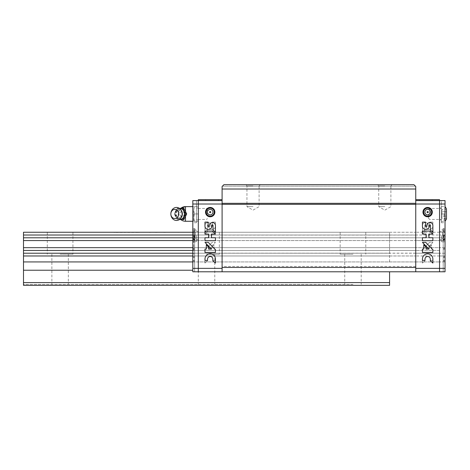 <?xml version="1.0" encoding="UTF-8"?>
<svg xmlns="http://www.w3.org/2000/svg" width="470" height="470" viewBox="0 0 470 470"><rect width="100%" height="100%" fill="white"/><g stroke="black" fill="none" stroke-linecap="round" stroke-linejoin="round"><path stroke-width="0.35" stroke-dasharray="2.35 1.76" d="M389.577 271.789L389.577 285.337L23.5 285.337L389.577 285.337L389.577 284.421L389.577 285.337L23.5 285.337L23.5 250.475M23.5 261.931L389.577 261.931L389.577 250.439L389.577 261.931L192.812 261.931L192.812 271.789L192.812 255.974L192.812 261.931L198.299 261.931L198.299 271.789L222.099 271.789L222.099 186.496L223.926 184.663L222.416 186.173L223.926 184.663L222.416 186.173L223.926 184.663L413.917 184.663L223.926 184.663L413.917 184.663L415.427 186.173L222.416 186.173L415.427 186.173L413.917 184.663L223.926 184.663L413.917 184.663L415.427 186.173L222.416 186.173L415.427 186.173L413.917 184.663L415.75 186.496L415.75 189.022L222.099 189.022M23.5 247.672L23.5 240.558L389.577 240.558L192.812 240.558L192.812 247.672L389.577 247.672L23.5 247.672L23.5 250.439L389.577 250.439L23.5 250.439L389.577 250.439L389.577 235.024L389.577 250.439L192.812 250.439L192.812 247.672L192.812 255.974L192.812 250.439L198.299 250.439L198.299 247.672L198.299 261.931L198.299 250.439L222.099 250.439L222.099 271.789L222.099 232.256L222.099 250.439L415.75 250.439L415.75 232.256L415.75 253.207L415.75 250.439L198.299 250.439L198.299 253.207L222.099 253.207L222.099 255.974L222.099 253.207L415.75 253.207L415.75 255.974L415.75 253.207L198.299 253.207L198.299 240.558L198.299 247.672L415.75 247.672L198.299 247.672L198.299 237.791L198.299 240.558L415.75 240.558L198.299 240.558L198.299 232.256L198.299 237.791L415.75 237.791L198.299 237.791L198.299 235.024L222.099 235.024L222.099 232.256L222.099 235.024L415.75 235.024L415.75 237.791L415.75 232.256L222.099 232.256L415.75 232.256L415.75 235.024L439.544 235.024L439.544 232.256L439.544 250.439L439.544 235.024L415.75 235.024M23.5 235.024L23.5 237.791L389.577 237.791L192.812 237.791L192.812 235.024L389.577 235.024L389.577 232.256L389.577 235.024L23.5 235.024L23.5 232.256L389.577 232.256L192.812 232.256L192.812 235.024L192.812 232.256L222.099 232.256L198.299 232.256L198.299 235.024L222.099 235.024M23.5 284.421L23.5 285.337L23.5 284.421L68.344 284.421L23.5 284.421M23.5 237.791L389.577 237.791L23.5 237.791L23.5 240.558M60.107 254.217L72.921 254.217L60.107 254.217M352.97 284.421L60.107 284.421L352.97 284.421M352.97 254.217L340.157 254.217L352.97 254.217M206.536 254.217L219.349 254.217L206.536 254.217M23.5 253.207L389.577 253.207L192.812 253.207L198.299 253.207L198.299 255.974L222.099 255.974L222.099 271.789L222.099 255.974L415.75 255.974L415.75 261.931L415.75 255.974L198.299 255.974L198.299 253.207L192.812 253.207M23.5 255.974L389.577 255.974L192.812 255.974L198.299 255.974L198.299 261.931L415.75 261.931L415.75 271.789L415.75 261.931L198.299 261.931L198.299 271.789L222.099 271.789L222.099 204.015L222.099 271.789L415.75 271.789L415.75 189.022M23.5 270.232L192.812 270.232M389.577 282.588L23.5 282.588M206.536 232.256L219.349 232.256L206.536 232.256M352.97 232.256L340.157 232.256L352.97 232.256M60.107 232.256L72.921 232.256L60.107 232.256M120.185 232.256L113.922 232.439L125.59 232.439L120.185 232.256M119.139 232.256L130.131 232.439L119.139 232.256M132.74 232.256L128.04 232.439L138.48 232.439L132.74 232.256M143.18 232.256L138.48 232.439L143.18 232.256M157.385 232.256L145.794 232.256L157.385 232.439M149.519 232.256L156.304 232.256L149.519 232.439M178.271 232.256L172.002 232.256L178.271 232.439M172.002 232.256L163.795 232.439L172.002 232.256M384.818 184.663L377.492 184.663L384.818 184.663M253.03 184.663L260.351 184.663L253.03 184.663M415.75 267.436L415.75 271.789L222.099 271.789L415.75 271.789L415.75 204.015L415.75 267.436M415.75 253.16L222.099 253.16M415.75 235.071L222.099 235.071M415.75 266.443L222.099 266.443M384.818 185.903L378.732 185.903L384.818 185.903M384.818 206.63L378.732 206.63L384.818 206.63M253.03 185.903L246.944 185.903L253.03 185.903M253.03 206.63L246.944 206.63L253.03 206.63M445.037 268.364L439.544 268.364L439.544 271.789L439.544 200.59L445.037 200.59L441.377 200.59L441.377 219.901L441.377 200.59L445.037 200.59L445.037 271.789L439.544 271.789L445.037 271.789L445.037 228.52L445.037 271.789L443.204 271.789L445.037 271.789L443.204 271.789L443.204 260.386L443.204 271.789L445.037 271.789L445.037 250.439L445.037 271.789L439.544 271.789L439.544 250.439L439.544 271.789L415.75 271.789L415.75 261.931L415.75 271.789L439.544 271.789L415.75 271.789M439.544 237.791L415.75 237.791L415.75 240.558L415.75 237.791L222.099 237.791L439.544 237.791L439.544 235.024L439.544 240.558L415.75 240.558L415.75 247.672L415.75 240.558L439.544 240.558L439.544 237.791L415.75 237.791L445.037 237.791L445.037 250.439L445.037 232.256L445.037 237.791L439.544 237.791M439.544 250.439L415.75 250.439L415.75 253.207L415.75 247.672L415.75 250.439L222.099 250.439L439.544 250.439L439.544 253.207L415.75 253.207L415.75 255.974L415.75 253.207L439.544 253.207L439.544 247.672L415.75 247.672L439.544 247.672L439.544 240.558L439.544 250.439L415.75 250.439L439.544 250.439M415.75 268.364L439.544 268.364L439.544 199.674L415.75 199.674L415.75 204.015L415.75 199.674M415.75 261.931L415.75 255.974L415.75 261.931L439.544 261.931L415.75 261.931M432.312 212.123A4.665 4.665 0 0 0 425.315 208.081A4.665 4.665 0 0 0 425.315 216.165A4.665 4.665 0 0 0 432.312 212.123A4.665 4.665 0 0 0 425.315 208.081A4.665 4.665 0 0 0 425.315 216.165A4.665 4.665 0 0 0 432.312 212.123A4.665 4.665 0 0 0 425.315 208.081A4.665 4.665 0 0 0 425.315 216.165A4.665 4.665 0 0 0 432.312 212.123M445.037 204.015L415.75 204.015M429.216 237.732L432.87 237.732L432.87 240.722L422.424 240.722L422.424 237.732L426.407 237.732L426.407 234.078L422.424 234.078L425.562 231.087L432.87 231.087L432.87 234.078L429.216 234.078L429.216 237.732L432.87 237.732L428.887 237.732L428.887 234.078L432.87 234.078L429.733 231.087L422.424 231.087L422.424 234.078L426.079 234.078L426.079 237.732L422.424 237.732L422.424 240.722L432.87 240.722L432.87 237.732L432.87 240.722L422.424 240.722L422.424 237.732L426.407 237.732L426.407 234.078L422.424 234.078L425.562 231.087L432.87 231.087L432.87 234.078L429.216 234.078L429.216 237.732M432.87 259.064L432.87 260.392L430.303 260.392L430.303 259.064L430.309 260.727L432.87 263.053L432.87 259.064A5.223 5.223 0 0 0 427.647 253.841A5.223 5.223 0 0 0 422.424 259.064A5.223 5.223 0 0 1 427.647 253.841A5.223 5.223 0 0 1 432.87 259.064L432.87 260.392L430.303 260.392L430.303 259.064A2.661 2.661 0 0 0 427.647 256.508A2.661 2.661 0 0 0 424.992 259.064L424.986 260.727L422.424 263.053L422.424 259.064L422.424 260.392L424.992 260.392L424.992 259.064A2.661 2.661 0 0 1 427.647 256.508A2.661 2.661 0 0 1 430.303 259.064A2.661 2.661 0 0 0 427.647 256.508A2.661 2.661 0 0 0 424.986 259.064L424.986 260.727L422.424 263.053L422.424 259.064A5.223 5.223 0 0 1 427.647 253.841A5.223 5.223 0 0 1 432.87 259.064M432.87 249.077L432.87 252.419L422.424 252.419L422.424 249.764L429.545 242.385L432.87 242.385L426.407 249.077L429.216 249.077L429.216 247.161L431.542 244.758L431.542 249.077L432.87 249.077L432.87 252.419L432.87 249.764L425.75 242.385L422.424 242.385L428.887 249.077L426.079 249.077L426.079 247.161L423.752 244.758L423.752 249.077L422.424 249.077L422.424 252.419L432.87 252.419L422.424 252.419L422.424 249.764L429.545 242.385L432.87 242.385L426.407 249.077L429.216 249.077L429.216 247.161L431.542 244.758L431.542 249.077L432.87 249.077M429.733 222.104L432.87 222.104L432.87 226.088A3.437 3.437 0 0 1 429.433 229.53A3.437 3.437 0 0 1 425.996 226.088L425.996 225.424A0.588 0.588 0 0 0 425.409 224.842A0.588 0.588 0 0 0 424.827 225.424L424.827 230.124L422.424 232.415L422.424 225.424A2.99 2.99 0 0 1 425.409 222.545A2.99 2.99 0 0 1 428.399 225.424L428.399 226.088A0.664 0.664 0 0 0 429.063 226.757A0.664 0.664 0 0 0 429.733 226.088L429.733 222.104L432.87 222.104L432.87 226.088A3.437 3.437 0 0 1 429.433 229.53A3.437 3.437 0 0 1 425.996 226.088L425.996 225.424A0.588 0.588 0 0 0 425.409 224.842A0.588 0.588 0 0 0 424.827 225.424L424.827 230.124L422.424 232.415L422.424 225.424A2.99 2.99 0 0 1 425.409 222.545A2.99 2.99 0 0 1 428.399 225.424L428.399 226.088A0.664 0.664 0 0 0 429.063 226.757A0.664 0.664 0 0 0 429.733 226.088L429.733 222.104M439.544 200.59L415.75 200.59M425.814 199.674L432.224 199.674L425.814 199.674M428.246 212.123A0.599 0.599 0 0 0 427.348 211.6A0.599 0.599 0 0 0 427.348 212.64A0.599 0.599 0 0 0 428.246 212.123A0.599 0.599 0 0 0 427.348 211.6A0.599 0.599 0 0 0 427.348 212.64A0.599 0.599 0 0 0 428.246 212.123A0.599 0.599 0 0 0 427.348 211.6A0.599 0.599 0 0 0 427.348 212.64A0.599 0.599 0 0 0 428.246 212.123M425.814 200.59L432.224 200.59L425.814 200.59M425.562 222.104L422.424 222.104L422.424 226.088A3.437 3.437 0 0 0 425.861 229.53A3.437 3.437 0 0 0 429.298 226.088L429.298 225.424A0.588 0.588 0 0 1 429.886 224.842A0.588 0.588 0 0 1 430.467 225.424L430.467 230.124L432.87 232.415L432.87 225.424A2.99 2.99 0 0 0 429.886 222.545A2.99 2.99 0 0 0 426.895 225.424L426.895 226.088A0.664 0.664 0 0 1 426.231 226.757A0.664 0.664 0 0 1 425.562 226.088L425.562 222.104M431.648 212.123A4.001 4.001 0 0 0 425.644 208.657A4.001 4.001 0 0 0 425.644 215.589A4.001 4.001 0 0 0 431.648 212.123M439.544 255.974L415.75 255.974L439.544 255.974L439.544 253.207L439.544 261.931L439.544 255.974L445.037 255.974L439.544 255.974M439.544 232.256L415.75 232.256L439.544 232.256L439.544 235.024L439.544 232.256L445.037 232.256L439.544 232.256M445.037 256.749L445.037 248.448L445.037 256.749L443.204 256.749L443.204 248.448L445.037 248.448L445.037 239.782L445.037 248.448L443.204 248.448L443.204 239.782L445.037 239.782L445.037 230.388L445.037 239.782L443.204 239.782L443.204 230.388L445.037 230.388L443.204 230.388L443.204 256.749L445.037 256.749M445.037 235.546L445.037 241.762L445.037 235.546M444.855 213.439L444.855 206.072L445.037 213.439M439.544 235.546L439.544 231.428L439.544 235.546M439.544 213.95L439.544 219.901L439.544 213.95M441.377 235.546L441.377 241.762L441.377 235.546M441.377 213.95L441.377 222.739L441.377 206.447L441.377 221.458L441.377 213.95L445.037 213.95L441.377 213.95M445.037 261.931L439.544 261.931L445.037 261.931M445.037 253.207L439.544 253.207L445.037 253.207M445.037 247.672L439.544 247.672L445.037 247.672M445.037 240.558L439.544 240.558L445.037 240.558M445.037 235.024L439.544 235.024L445.037 235.024M443.204 260.386L445.037 260.386L443.204 260.386L443.204 257.525L445.037 257.525L443.204 257.525L443.204 249.218L445.037 249.218L443.204 249.218L443.204 239.013L445.037 239.013L443.204 239.013L443.204 228.52L445.037 228.52L443.204 228.52L443.204 260.386M443.204 261.161L445.037 261.161L443.204 261.161L443.204 256.749L443.204 261.161M444.279 236.175L445.113 236.246L444.279 236.175A8.466 8.437 90 0 0 444.279 234.924A8.466 8.437 90 0 1 444.279 236.175L442.687 236.034L442.687 239.271L442.687 231.822L442.687 236.034L445.113 236.246A9.03 8.995 90 0 1 444.279 239.412A9.03 8.995 90 0 0 445.113 236.246L444.279 236.175A8.466 8.437 90 0 0 444.279 234.924L442.687 235.065L442.687 231.822L442.687 235.065L444.279 234.924A8.466 8.437 90 0 1 444.279 236.175L442.687 236.034L444.279 236.175M445.113 234.853L442.687 235.065L445.113 234.853A9.03 8.995 90 0 0 444.279 231.687L444.279 231.687A9.03 8.995 90 0 1 445.113 234.853A9.03 8.995 90 0 0 444.279 231.687L442.687 231.822L444.279 231.687A9.03 8.995 90 0 1 445.037 234.166M445.037 236.933A9.03 8.995 90 0 1 444.279 239.412L442.687 239.271L444.279 239.412A9.03 8.995 90 0 0 445.113 236.246M444.279 239.412L442.687 239.271L444.279 239.412M444.279 231.687L442.687 231.822L444.279 231.687M428.564 213.95L428.564 218.321L428.564 213.95M429.686 213.95L429.686 208.457L429.686 213.95M446.5 213.95L446.5 218.391L446.5 213.95M441.923 218.391L441.923 211.729L441.923 216.171L446.5 216.171L441.923 216.171L441.923 218.391L446.5 218.391M441.923 209.514L441.923 211.729L446.5 211.729L441.923 211.729L441.923 209.514L446.5 209.514M222.099 199.674L222.099 200.59L222.099 199.674L198.299 199.674L198.299 271.789L222.099 271.789M222.099 200.59L198.299 200.59L222.099 200.59L222.099 204.015L222.099 200.59L192.812 200.59L196.472 200.59L196.472 219.901L196.472 200.59L192.812 200.59L192.812 271.789L192.812 228.52L192.812 271.789L194.639 271.789L192.812 271.789L194.639 271.789L194.639 260.386L194.639 271.789L192.812 271.789L198.299 271.789L198.299 255.974L192.812 255.974M198.299 200.59L198.299 204.015L222.099 204.015M205.531 212.123A4.665 4.665 0 0 1 212.534 208.081A4.665 4.665 0 0 1 212.534 216.165A4.665 4.665 0 0 1 205.531 212.123A4.665 4.665 0 0 1 212.534 208.081A4.665 4.665 0 0 1 212.534 216.165A4.665 4.665 0 0 1 205.531 212.123A4.665 4.665 0 0 1 212.534 208.081A4.665 4.665 0 0 1 212.534 216.165A4.665 4.665 0 0 1 205.531 212.123M192.812 204.015L198.299 204.015L198.299 268.364L222.099 268.364M211.764 237.732L215.425 237.732L215.425 240.722L204.973 240.722L204.973 237.732L208.962 237.732L208.962 234.078L204.973 234.078L208.116 231.087L215.425 231.087L215.425 234.078L211.764 234.078L211.764 237.732L215.425 237.732L215.425 240.722L204.973 240.722L204.973 237.732L208.962 237.732L208.962 234.078L204.973 234.078L208.116 231.087L215.425 231.087L215.425 234.078L211.764 234.078L211.764 237.732M215.425 259.064L215.425 260.392L212.851 260.392L212.851 259.064L212.857 260.727L215.425 263.053L215.425 259.064L215.425 260.392L212.851 260.392L212.851 259.064A2.661 2.661 0 0 0 210.202 256.508A2.661 2.661 0 0 0 207.546 259.064L207.54 260.727L204.973 263.053L204.973 259.064A5.223 5.223 0 0 1 210.196 253.841A5.223 5.223 0 0 1 215.425 259.064A5.223 5.223 0 0 0 210.196 253.841A5.223 5.223 0 0 0 204.973 259.064A5.223 5.223 0 0 1 210.196 253.841A5.223 5.223 0 0 1 215.425 259.064M207.54 259.064A2.661 2.661 0 0 1 210.196 256.508A2.661 2.661 0 0 1 212.851 259.064A2.661 2.661 0 0 0 210.196 256.508A2.661 2.661 0 0 0 207.54 259.064L207.54 260.727L204.973 263.053L204.973 259.064L204.973 260.392L207.546 260.392L207.546 259.064M215.425 249.077L215.425 252.419L204.973 252.419L204.973 249.764L212.099 242.385L215.425 242.385L208.962 249.077L211.764 249.077L211.764 247.161L214.091 244.758L214.091 249.077L215.425 249.077L215.425 252.419L204.973 252.419L204.973 249.764L212.099 242.385L215.425 242.385L208.962 249.077L211.764 249.077L211.764 247.161L214.091 244.758L214.091 249.077L215.425 249.077M212.281 222.104L215.425 222.104L215.425 226.088A3.437 3.437 0 0 1 211.988 229.53A3.437 3.437 0 0 1 208.545 226.088L208.545 225.424A0.588 0.588 0 0 0 207.963 224.842A0.588 0.588 0 0 0 207.376 225.424L207.376 230.124L204.973 232.415L204.973 225.424A2.99 2.99 0 0 1 207.963 222.545A2.99 2.99 0 0 1 210.954 225.424L210.954 226.088A0.664 0.664 0 0 0 211.618 226.757A0.664 0.664 0 0 0 212.281 226.088L212.281 222.104L215.425 222.104L215.425 226.088A3.437 3.437 0 0 1 211.988 229.53A3.437 3.437 0 0 1 208.545 226.088L208.545 225.424A0.588 0.588 0 0 0 207.963 224.842A0.588 0.588 0 0 0 207.376 225.424L207.376 230.124L204.973 232.415L204.973 225.424A2.99 2.99 0 0 1 207.963 222.545A2.99 2.99 0 0 1 210.954 225.424L210.954 226.088A0.664 0.664 0 0 0 211.618 226.757A0.664 0.664 0 0 0 212.281 226.088L212.281 222.104M212.029 199.674L218.433 199.674L212.029 199.674M209.596 212.123A0.599 0.599 0 0 1 210.501 211.6A0.599 0.599 0 0 1 210.501 212.64A0.599 0.599 0 0 1 209.596 212.123A0.599 0.599 0 0 1 210.501 211.6A0.599 0.599 0 0 1 210.501 212.64A0.599 0.599 0 0 1 209.596 212.123A0.599 0.599 0 0 1 210.501 211.6A0.599 0.599 0 0 1 210.501 212.64A0.599 0.599 0 0 1 209.596 212.123M206.195 212.123A4.001 4.001 0 0 1 212.199 208.657A4.001 4.001 0 0 1 212.199 215.589A4.001 4.001 0 0 1 206.195 212.123M212.029 200.59L218.433 200.59L212.029 200.59M208.116 222.104L204.973 222.104L204.973 226.088A3.437 3.437 0 0 0 208.41 229.53A3.437 3.437 0 0 0 211.847 226.088L211.847 225.424A0.588 0.588 0 0 1 212.434 224.842A0.588 0.588 0 0 1 213.022 225.424L213.022 230.124L215.425 232.415L215.425 225.424A2.99 2.99 0 0 0 212.434 222.545A2.99 2.99 0 0 0 209.444 225.424L209.444 226.088A0.664 0.664 0 0 1 208.78 226.757A0.664 0.664 0 0 1 208.116 226.088L208.116 222.104M204.973 249.077L204.973 252.419L215.425 252.419L215.425 249.764L208.298 242.385L204.973 242.385L211.435 249.077L208.633 249.077L208.633 247.161L206.307 244.758L206.307 249.077L204.973 249.077M208.633 237.732L204.973 237.732L204.973 240.722L215.425 240.722L215.425 237.732L211.435 237.732L211.435 234.078L215.425 234.078L212.281 231.087L204.973 231.087L204.973 234.078L208.633 234.078L208.633 237.732M192.812 235.024L198.299 235.024L192.812 235.024L192.812 240.558L192.812 237.791L198.299 237.791L198.299 250.439L222.099 250.439L192.812 250.439M192.812 247.672L198.299 247.672L192.812 247.672L192.812 240.558L198.299 240.558L192.812 240.558M192.812 256.749L192.812 248.448L192.812 256.749L194.639 256.749L194.639 248.448L192.812 248.448L192.812 239.782L192.812 248.448L194.639 248.448L194.639 239.782L192.812 239.782L192.812 230.388L192.812 239.782L194.639 239.782L194.639 230.388L192.812 230.388L194.639 230.388L194.639 256.749L192.812 256.749M192.812 268.364L198.299 268.364L198.299 271.789L192.812 271.789L198.299 271.789L198.299 261.931L192.812 261.931M192.812 235.546L192.812 241.762L192.812 235.546M192.994 213.439L192.994 206.072L192.812 213.439M198.299 235.546L198.299 231.428L198.299 235.546M198.299 213.95L198.299 219.901L198.299 213.95M192.812 232.256L198.299 232.256L198.299 237.791L222.099 237.791L192.812 237.791M196.472 235.546L196.472 241.762L196.472 235.546M196.472 213.95L196.472 222.739L196.472 213.95L192.812 213.95L196.472 213.95M194.639 260.386L192.812 260.386L194.639 260.386L194.639 257.525L192.812 257.525L194.639 257.525L194.639 249.218L192.812 249.218L194.639 249.218L194.639 239.013L192.812 239.013L194.639 239.013L194.639 228.52L192.812 228.52L194.639 228.52L194.639 260.386M194.639 261.161L192.812 261.161L194.639 261.161L194.639 256.749L194.639 261.161M192.812 234.166A9.03 8.995 -90 0 1 193.57 231.687L193.57 231.687A9.03 8.995 -90 0 0 192.729 234.853L193.57 234.924A8.466 8.437 -90 0 0 193.57 236.175L192.729 236.246A9.03 8.995 -90 0 0 193.57 239.412A9.03 8.995 -90 0 1 192.812 236.933M192.729 236.246L195.156 236.034L192.729 236.246A9.03 8.995 -90 0 0 193.57 239.412L193.57 239.412A9.03 8.995 -90 0 1 192.729 236.246L193.57 236.175A8.466 8.437 -90 0 1 193.57 234.924L195.156 235.065L195.156 239.271L195.156 231.822L195.156 239.271L195.156 231.822L195.156 235.065L193.57 234.924A8.466 8.437 -90 0 0 193.57 236.175A8.466 8.437 -90 0 1 193.57 234.924L192.729 234.853A9.03 8.995 -90 0 1 193.57 231.687L195.156 231.822L193.57 231.687A9.03 8.995 -90 0 0 192.729 234.853L195.156 235.065L192.729 234.853M193.57 239.412L195.156 239.271L193.57 239.412M193.57 231.687L195.156 231.822L193.57 231.687M183.882 208.316L178.248 208.316L177.143 211.13A5.64 4.882 -90 0 0 177.143 216.77A5.64 4.882 -90 0 0 181.367 219.59A5.64 4.882 -90 0 0 185.597 216.77A5.64 4.882 -90 0 0 185.597 211.13A5.64 4.882 -90 0 0 181.367 208.316A5.64 4.882 -90 0 0 177.143 211.13L175.428 213.95L178.248 219.59L183.882 219.59M178.165 213.95L180.815 208.316A7.32 7.32 0 0 0 180.815 219.59M184.263 213.95A2.55 2.209 -90 0 0 180.956 211.747A2.55 2.209 -90 0 0 180.956 216.159A2.55 2.209 -90 0 0 184.263 213.95M198.222 213.95L198.222 206.63L198.222 221.27L198.222 213.95L194.38 213.95L193.722 217.61L194.38 221.27L193.722 221.27L198.222 221.27L194.38 221.27L193.722 217.61L194.38 213.95L193.722 210.29L194.38 213.95L198.222 213.95M206.53 213.95L206.53 208.457L206.53 213.95M207.37 213.95L207.37 209.303L207.37 213.95M194.38 206.63L193.722 210.29L194.38 206.63L198.222 206.63L194.38 206.63M193.722 221.27L193.722 217.61L193.722 221.27L192.812 221.27M193.722 210.29L193.722 217.61L193.722 210.29M192.812 206.63L193.722 206.63M179.329 219.59L178.248 219.59M177.208 219.59L174.388 213.95L175.428 213.95M174.388 213.95L177.208 208.316L178.248 208.316M177.208 208.316L179.329 208.316M170.845 213.95A6.521 5.646 -90 0 0 179.317 219.596A6.521 5.646 -90 0 0 179.317 208.304A6.521 5.646 -90 0 0 170.845 213.95M181.919 213.95A4.118 3.566 -90 0 0 178.347 209.832A4.118 3.566 -90 0 0 174.781 213.95A4.118 3.566 -90 0 0 178.347 218.068A4.118 3.566 -90 0 0 181.919 213.95M179.417 208.375A5.587 4.835 -90 0 0 174.869 213.95A5.587 4.835 -90 0 0 179.417 219.525M430.408 212.123A2.761 2.761 0 0 0 426.267 209.732A2.761 2.761 0 0 0 426.267 214.508A2.761 2.761 0 0 0 430.408 212.123M443.827 235.546L443.827 240.282L443.827 235.546M443.41 235.546L443.41 240.517L443.41 235.546M444.121 213.95L444.121 221.458L444.121 213.95M207.44 212.123A2.761 2.761 0 0 1 211.576 209.732A2.761 2.761 0 0 1 211.576 214.508A2.761 2.761 0 0 1 207.44 212.123M194.016 235.546L194.016 240.282L194.016 235.546M194.439 235.546L194.439 240.517L194.439 235.546M185.486 210.918L185.486 216.987M185.486 221.27L185.486 206.63M182.295 213.086A4.118 3.566 -90 0 0 178.806 209.832A4.118 3.566 -90 0 0 175.239 213.95A4.118 3.566 -90 0 0 178.806 218.068A4.118 3.566 -90 0 0 182.295 214.814M51.87 254.217L51.87 284.421M68.344 254.217L68.344 284.421M344.733 254.217L344.733 284.421M361.207 254.217L361.207 284.421M198.299 254.217L198.299 284.421M214.772 254.217L214.772 284.421M47.294 232.256L47.294 254.217M72.921 232.256L72.921 254.217M340.157 232.256L340.157 254.217M365.778 232.256L365.778 254.217M193.722 232.256L193.722 254.217M219.349 232.256L219.349 254.217M390.899 185.903L392.139 184.663L390.899 185.903L390.899 206.63L384.818 210.143L378.732 206.63L378.732 185.903L377.492 184.663L378.732 185.903L378.732 206.63L384.818 210.143L390.899 206.63L390.899 185.903M259.111 185.903L260.351 184.663L259.111 185.903L259.111 206.63L253.03 210.143L246.944 206.63L246.944 185.903L245.71 184.663L246.944 185.903L246.944 206.63L253.03 210.143L259.111 206.63L259.111 185.903M419.41 199.674L419.41 200.59M432.224 199.674L432.224 200.59M441.377 231.428L439.544 231.428L441.377 231.428M441.377 239.665L439.544 239.665L441.377 239.665M441.377 208.004L439.544 208.004M441.377 219.901L439.544 219.901M441.377 222.739L445.037 222.739M445.037 229.337L441.377 229.337L445.037 229.337M445.037 241.762L441.377 241.762L445.037 241.762M443.827 240.282A9.03 9.03 0 0 0 444.303 239.412A9.03 9.03 0 0 1 443.827 240.282L441.377 240.517L443.827 240.282M444.303 231.681A9.03 9.03 0 0 0 443.827 230.817L441.377 230.582L443.827 230.817A9.03 9.03 0 0 1 444.303 231.681M428.564 218.321L429.686 219.443L441.377 219.443M428.564 209.585L429.686 208.457L441.377 208.457M441.377 221.458L445.037 221.27M441.377 206.447L445.037 206.63M205.625 199.674L205.625 200.59M218.433 199.674L218.433 200.59M196.472 239.665L198.299 239.665L196.472 239.665M196.472 231.428L198.299 231.428L196.472 231.428M196.472 219.901L198.299 219.901M196.472 208.004L198.299 208.004M196.472 222.739L192.812 222.739M192.812 241.762L196.472 241.762L192.812 241.762M192.812 229.337L196.472 229.337L192.812 229.337M193.546 239.412A9.03 9.03 0 0 0 194.016 240.282L196.472 240.517L194.016 240.282A9.03 9.03 0 0 1 193.546 239.412M194.016 230.817A9.03 9.03 0 0 0 193.546 231.681A9.03 9.03 0 0 1 194.016 230.817L196.472 230.582L194.016 230.817M198.222 219.443L206.53 219.443L207.37 218.597M198.222 208.457L206.53 208.457L207.37 209.303M178.347 218.068L178.806 218.068C176.097 217.916 175.14 215.859 175.933 211.9C176.714 210.495 177.672 209.802 178.806 209.832L178.347 209.832"/><path stroke-width="0.7" d="M389.577 271.789L389.577 285.337L23.5 285.337L23.5 250.475M192.812 237.791L23.5 237.791L23.5 250.439L192.812 250.439M23.5 237.791L23.5 232.256L192.812 232.256M192.812 240.558L23.5 240.558M192.812 247.672L23.5 247.672M192.812 253.207L23.5 253.207M192.812 255.974L23.5 255.974M192.812 261.931L23.5 261.931M192.812 270.232L23.5 270.232M389.577 282.588L23.5 282.588M192.812 235.024L23.5 235.024M222.099 189.022L222.099 186.496L223.926 184.663L413.917 184.663L415.75 186.496L415.75 189.022L222.099 189.022L222.099 267.436L415.75 267.436L415.75 271.789L222.099 271.789L222.099 267.436M415.75 189.022L415.75 267.436M415.75 203.334L222.099 203.334M415.75 204.321L222.099 204.321M415.75 199.674L439.544 199.674L439.544 271.789L415.75 271.789M445.037 204.015L439.544 204.015L439.544 271.789L445.037 271.789L445.037 200.59L439.544 200.59L439.544 204.015L415.75 204.015M439.544 200.59L415.75 200.59M432.312 212.123A4.665 4.665 0 0 0 425.315 208.081A4.665 4.665 0 0 0 425.315 216.165A4.665 4.665 0 0 0 432.312 212.123M445.037 268.364L415.75 268.364M426.079 237.732L422.424 237.732L422.424 240.722L432.87 240.722L432.87 237.732L428.887 237.732L428.887 234.078L432.87 234.078L429.733 231.087L422.424 231.087L422.424 234.078L426.079 234.078L426.079 237.732M422.424 259.064L422.424 260.392L424.992 260.392L424.992 259.064A2.661 2.661 0 0 1 427.647 256.508A2.661 2.661 0 0 1 430.309 259.064L430.309 260.727L432.87 263.053L432.87 259.064A5.223 5.223 0 0 0 427.647 253.841A5.223 5.223 0 0 0 422.424 259.064M422.424 249.077L422.424 252.419L432.87 252.419L432.87 249.764L425.75 242.385L422.424 242.385L428.887 249.077L426.079 249.077L426.079 247.161L423.752 244.758L423.752 249.077L422.424 249.077M425.562 222.104L422.424 222.104L422.424 226.088A3.437 3.437 0 0 0 425.861 229.53A3.437 3.437 0 0 0 429.298 226.088L429.298 225.424A0.588 0.588 0 0 1 429.886 224.842A0.588 0.588 0 0 1 430.467 225.424L430.467 230.124L432.87 232.415L432.87 225.424A2.99 2.99 0 0 0 429.886 222.545A2.99 2.99 0 0 0 426.895 225.424L426.895 226.088A0.664 0.664 0 0 1 426.231 226.757A0.664 0.664 0 0 1 425.562 226.088L425.562 222.104M428.246 212.123A0.599 0.599 0 0 0 427.348 211.6A0.599 0.599 0 0 0 427.348 212.64A0.599 0.599 0 0 0 428.246 212.123M431.648 212.123A4.001 4.001 0 0 0 425.644 208.657A4.001 4.001 0 0 0 425.644 215.589A4.001 4.001 0 0 0 431.648 212.123M445.113 236.246L445.113 236.246A9.03 8.995 90 0 1 445.037 236.933M445.113 234.853L445.113 234.853A9.03 8.995 90 0 0 445.037 234.166M446.5 209.514L446.5 219.073L446.5 209.514M192.812 268.364L198.299 268.364L198.299 271.789L198.299 200.59L192.812 200.59L192.812 271.789L222.099 271.789M222.099 268.364L198.299 268.364L198.299 199.674L222.099 199.674M205.531 212.123A4.665 4.665 0 0 1 212.534 208.081A4.665 4.665 0 0 1 212.534 216.165A4.665 4.665 0 0 1 205.531 212.123M192.812 204.015L222.099 204.015M208.633 237.732L204.973 237.732L204.973 240.722L215.425 240.722L215.425 237.732L211.435 237.732L211.435 234.078L215.425 234.078L212.281 231.087L204.973 231.087L204.973 234.078L208.633 234.078L208.633 237.732M204.973 259.064L204.973 260.392L207.546 260.392L207.546 259.064A2.661 2.661 0 0 1 210.202 256.508A2.661 2.661 0 0 1 212.857 259.064L212.857 260.727L215.425 263.053L215.425 259.064A5.223 5.223 0 0 0 210.196 253.841A5.223 5.223 0 0 0 204.973 259.064M204.973 249.077L204.973 252.419L215.425 252.419L215.425 249.764L208.298 242.385L204.973 242.385L211.435 249.077L208.633 249.077L208.633 247.161L206.307 244.758L206.307 249.077L204.973 249.077M208.116 222.104L204.973 222.104L204.973 226.088A3.437 3.437 0 0 0 208.41 229.53A3.437 3.437 0 0 0 211.847 226.088L211.847 225.424A0.588 0.588 0 0 1 212.434 224.842A0.588 0.588 0 0 1 213.022 225.424L213.022 230.124L215.425 232.415L215.425 225.424A2.99 2.99 0 0 0 212.434 222.545A2.99 2.99 0 0 0 209.444 225.424L209.444 226.088A0.664 0.664 0 0 1 208.78 226.757A0.664 0.664 0 0 1 208.116 226.088L208.116 222.104M198.299 200.59L222.099 200.59M206.195 212.123A4.001 4.001 0 0 1 212.199 208.657A4.001 4.001 0 0 1 212.199 215.589A4.001 4.001 0 0 1 206.195 212.123M209.596 212.123A0.599 0.599 0 0 1 210.501 211.6A0.599 0.599 0 0 1 210.501 212.64A0.599 0.599 0 0 1 209.596 212.123M192.729 234.853L192.729 234.853A9.03 8.995 -90 0 1 192.812 234.166M192.729 236.246L192.729 236.246A9.03 8.995 -90 0 0 192.812 236.933M185.668 213.95L182.848 219.59L183.882 219.59L186.702 213.95L183.882 208.316L182.848 208.316L185.668 213.95L186.702 213.95M185.486 210.918L185.486 206.63A7.32 7.32 0 0 0 180.815 208.316L185.486 206.63L192.812 206.63M182.848 219.59L179.329 219.59M179.329 208.316L182.848 208.316M178.77 213.95A4.577 3.966 -90 0 0 172.825 209.99A4.577 3.966 -90 0 0 172.825 217.916A4.577 3.966 -90 0 0 178.77 213.95M182.137 213.95A6.521 5.646 -90 0 0 179.434 208.386A6.521 5.646 -90 0 0 173.73 208.263A6.521 5.646 -90 0 0 170.845 213.95A6.521 5.646 -90 0 0 173.73 219.637A6.521 5.646 -90 0 0 179.434 219.513A6.521 5.646 -90 0 0 182.137 213.95M182.295 214.814A4.118 3.566 -90 0 0 182.372 213.95C182.29 216.265 181.314 218.121 179.434 219.513A5.587 4.835 -90 0 0 184.54 213.95A5.587 4.835 -90 0 0 179.417 208.375C181.314 209.779 182.29 211.635 182.348 213.95A4.118 3.566 -90 0 0 182.295 213.086M430.408 212.123A2.761 2.761 0 0 0 426.267 209.732A2.761 2.761 0 0 0 426.267 214.508A2.761 2.761 0 0 0 430.408 212.123M207.44 212.123A2.761 2.761 0 0 1 211.576 209.732A2.761 2.761 0 0 1 211.576 214.508A2.761 2.761 0 0 1 207.44 212.123M185.486 216.987L185.486 221.27L192.812 221.27M445.037 206.63L446.5 208.827M445.037 221.27L446.5 219.073M180.815 219.59A7.32 7.32 0 0 0 185.486 221.27"/></g></svg>
